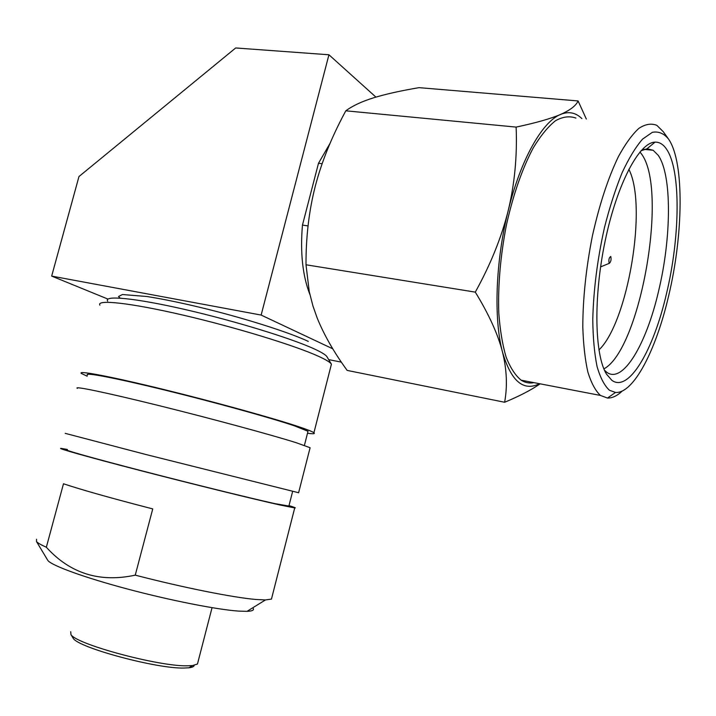 <?xml version="1.0" encoding="UTF-8"?>
<svg xmlns="http://www.w3.org/2000/svg" width="716" height="716" viewBox="0 0 716 716"><rect width="100%" height="100%" fill="white"/><g stroke="black" fill="none" stroke-linecap="round" stroke-linejoin="round"><path stroke-width="1.07" d="M72.567 637.249L73.202 638.305C78.304 647.712 157.099 668.923 184.021 668.037L188.899 667.795C192.282 667.384 194.063 666.56 194.224 665.307M70.723 631.718L70.956 634.582C76.191 644.319 159.238 666.659 187.413 665.799L192.506 665.567L197.464 664.027L197.92 662.246M47.256 559.473L47.945 560.61C52.537 565.953 85.061 577.758 128.021 589.161C170.945 600.563 217.064 609.602 238.526 611.097L246.993 611.348C252.748 611.106 254.672 609.925 252.757 607.786M36.543 539.22L36.516 541.591C37.876 543.041 41.143 544.93 46.343 547.248C70.123 573.525 99.766 582.824 135.252 575.145C183.233 587.621 233.335 597.574 255.988 599.48L265.448 599.945L271.454 599.095L271.964 597.108M309.876 294.482C302.6 275.732 300.129 252.605 302.456 225.101L308.05 225.916M302.456 225.101L318.495 163.275L330.049 143.352M318.495 163.275L322.128 163.704M375.918 97.108L328.939 54.774L235.689 47.963L78.966 176.548L51.668 276.09L261.143 315.067L328.939 54.774M332.779 348.808L261.143 315.067M328.671 359.611L341.371 362.144M107.955 299.082L51.668 276.09M107.722 301.185C103.22 295.046 134.787 297.963 184.809 309.455C234.723 320.893 291.636 338.417 314.449 349.005C322.093 352.532 326.335 355.234 327.176 357.123L331.257 363.934M99.9 305.159C96.15 299.216 129.972 302.779 182.661 315.013C235.233 327.194 294.607 345.398 318.316 356.21C325.878 359.638 330.246 362.296 331.418 364.175L330.882 366.306M307.504 433.252C313.178 434.03 315.317 433.86 313.921 432.741C312.525 431.685 307.934 429.833 300.138 427.184C275.669 418.842 215.597 402.168 162.944 389.289C110.183 376.365 76.934 370.127 81.409 373.475L87.2 376.204M87.513 375.077C83.262 371.899 114.802 377.824 164.662 390.032C214.415 402.204 271.301 417.974 294.706 425.93L308.005 431.283L307.782 432.169M77.373 388.394C72.728 385.629 105.861 392.457 158.639 405.533C211.301 418.565 271.534 434.898 296.164 442.694L310.1 447.724L309.921 448.395M298.608 492.724L145.652 454.445L65.201 433.35M288.888 506.042L274.783 503.608C250.582 498.247 192.971 484.07 143.137 471.155C93.205 458.231 62.265 449.496 67.277 449.934M67.394 449.478L61.128 448.386C55.839 447.921 88.462 457.13 141.312 470.815C194.045 484.472 254.896 499.437 280.189 505.04L294.724 507.93C296.388 508.047 294.482 507.277 289.004 505.612M135.252 575.145L152.741 508.906C111.302 498.202 81.552 489.816 63.482 483.765L46.343 547.248M609.352 263.3L609.155 263.175C608.51 259.738 609.048 257.509 610.757 256.48L610.775 256.498C611.428 259.478 610.954 261.743 609.352 263.3L600.581 266.907M668.637 295.878C683.198 235.295 684.523 163.364 668.986 139.709L668.493 138.967C663.83 133.382 658.443 131.171 652.33 132.335L642.556 139.119C635.683 147.022 628.872 158.218 622.106 172.726C615.554 188.881 609.692 207.067 604.537 227.276C597.404 259.237 593.483 290.016 592.776 319.613C592.991 337.871 594.423 353.525 597.072 366.592C600.348 377.833 604.483 385.727 609.468 390.274L615.509 392.449C633.517 393.827 656.044 350.312 668.637 295.878M581.92 118.632C575.727 112.528 568.602 111.132 560.547 114.444C550.783 118.659 535.98 122.875 516.129 127.09C517.292 156.133 514.643 184.021 508.172 210.764C501.504 237.426 490.55 264.544 475.299 292.128L306 264.777L309.24 291.537L312.973 306.081L317.152 317.922C323.972 334.802 333.969 352.299 347.144 370.405L504.619 402.258C519.27 396.19 530.995 390.122 539.801 384.053M586.323 119.026L578.098 100.947C576.022 105.682 570.169 110.183 560.547 114.444C542.128 121.792 520.532 159.963 508.172 210.764C495.526 261.259 493.619 318.844 502.444 351.816C506.83 369.519 507.546 386.336 504.619 402.258M666.686 149.376C681.131 170.73 680.048 237.336 666.515 293.569C653.511 350.294 628.684 392.95 611.84 380.303L606.515 374.164C594.602 355.163 593.287 297.48 605.154 240.943C616.932 184.334 639.075 142.421 655.015 142.144C659.499 141.965 663.392 144.381 666.686 149.376M640.963 150.799L647.058 148.749L653.153 150.27L658.246 155.363C672.154 175.143 671.42 237.927 658.613 290.982C646.342 344.414 622.759 384.277 606.747 372.257L604.474 370.226M603.892 368.874C640.256 349.73 668.762 189.14 641.25 153.645L639.943 151.98M598.916 349.972C627.923 322.477 647.747 205.411 628.818 169.271M516.129 127.09L345.801 110.819L344.763 112.761C331.356 137.821 321.538 162.255 315.317 186.053C309.017 210.594 305.911 236.835 306 264.777M578.098 100.947L419.021 87.656C400.656 90.762 385.548 94.136 373.707 97.779C361.911 101.439 352.612 105.78 345.801 110.819M475.299 292.128C488.831 314.208 497.88 334.103 502.444 351.816C510.875 380.867 523.101 391.571 539.121 383.919M533.93 382.63C529.688 383.49 525.66 382.809 521.821 380.59L521.15 380.178C515.332 375.47 510.32 367.764 506.105 357.06C502.471 344.709 500.028 329.986 498.783 312.865C497.888 285.183 500.448 255.836 506.454 224.833C513.309 194.304 522.241 168.645 533.277 147.845C540.634 135.7 548.044 126.66 555.5 120.718C562.803 116.663 569.614 115.795 575.933 118.095M667.688 137.848L663.186 131.619L656.885 125.381C651.417 123.098 645.402 124.092 638.851 128.37C632.103 134.581 625.283 143.997 618.409 156.607C608.027 178.195 599.328 204.758 592.32 236.307C586.037 268.33 582.869 298.563 582.797 326.988C583.37 344.539 585.062 359.593 587.89 372.159C591.282 383.024 595.461 390.784 600.438 395.438L607.49 398.051C612.243 398.212 617.183 395.85 622.338 390.963M188.899 667.795L192.506 665.567M246.993 611.348L265.448 599.945M313.921 432.741L331.418 364.175M304.398 445.406L308.005 431.283M298.581 492.832L310.1 447.724M288.799 506.4L292.62 491.462M271.454 599.095L294.724 507.93M47.945 560.61L36.516 541.591M73.202 638.305L70.956 634.582M197.464 664.027L212.043 607.678M308.274 341.389C290.043 332.797 249.007 319.569 208.052 309.321C184.254 303.441 163.848 299.163 146.834 296.496L122.463 294.536L118.534 296.487L120.073 298.107M647.058 148.749L655.015 142.144M644.051 149.367L653.153 150.27M521.15 380.178L600.438 395.438M615.509 392.449L607.49 398.051"/></g></svg>

